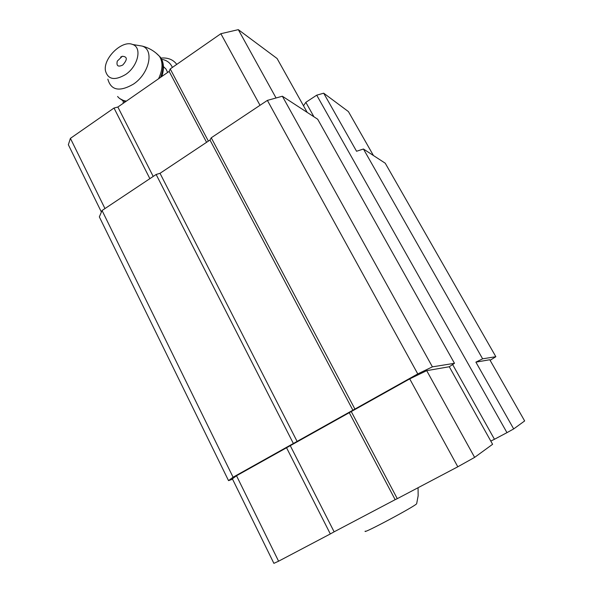 <?xml version="1.0" encoding="UTF-8"?>
<svg xmlns="http://www.w3.org/2000/svg" width="593" height="593" viewBox="0 0 593 593"><rect width="100%" height="100%" fill="white"/><g stroke="black" fill="none" stroke-linecap="round" stroke-linejoin="round"><path stroke-width="0.89" d="M416.716 503.531L416.664 503.709C415.789 505.933 361.137 535.071 365.266 531.12M449.279 366.748L426.708 370.655L474.622 457.388L492.598 444.298L449.279 366.748L454.483 363.316L317.692 119.23L282.364 96.222L267.384 100.395L211.249 137.784L209.996 140.044L160.021 173.304L156.137 174.483L102.048 210.508L99.342 216.89L228.535 480.634L232.567 479.203M490.107 360.307L495.844 356.704L482.62 358.817L475.89 362.145L489.781 359.743L524.649 420.941L513.686 428.924L506.963 432.653L316.714 95.177L305.84 102.322L303.512 105.806M426.708 370.655L409.711 378.883L236.511 475.742L232.382 478.825L273.884 563.35L278.584 561.2L236.511 475.742M454.483 363.316L432.401 366.845L417.769 373.916L233.086 477.217L228.535 480.634M495.844 356.704L385.235 163.208L363.442 149.013L356.556 151.259L323.689 93.19L316.714 95.177M482.62 358.817L363.442 149.013M513.686 428.924L475.89 362.145M506.963 432.653L494.451 439.272L452.622 364.539M313.927 116.777L305.84 102.322M494.451 439.272L490.796 441.073M276.056 97.978L238.312 29.65L277.087 58.507L307.181 112.381M432.401 366.845L282.364 96.222M417.769 373.916L267.384 100.395M354.918 409.074L211.249 137.784M352.998 410.415L209.996 140.044M297.204 441.622L160.021 173.304M293.365 443.497L156.137 174.483M233.086 477.217L102.048 210.508M474.622 457.388L457.803 466.787L409.711 378.883M457.803 466.787L397.28 498.669L351.264 411.572M397.28 498.669L395.16 499.669L349.373 412.898M395.16 499.669L334.126 531.825L290.377 445.884M334.126 531.825L330.323 533.945L286.552 447.759M330.323 533.945L278.584 561.2M323.689 93.19L348.41 111.588L373.442 155.529M238.312 29.65L220.863 33.712L260.023 105.295M220.863 33.712L170.228 68.929L208.373 141.127M170.228 68.929L169.153 71.39L206.586 142.32M169.153 71.39L117.874 107.029L153.209 176.432M117.874 107.029L114.004 108.037L149.873 178.656M114.004 108.037L70.404 138.362L104.968 208.566M70.404 138.362L68.351 144.736L101.396 212.042M122.751 65.037C118.074 67.239 116.25 65.942 117.281 61.123L122.299 56.283C127.465 56.594 127.621 59.508 122.751 65.037M120.653 57.091L122.299 56.283M125.605 74.518C114.686 80.863 107.97 79.603 105.443 70.752C103.063 58.27 122.158 39.746 132.617 44.482C142.342 47.418 138.117 66.216 125.605 74.518M163.438 66.572L166.01 69.07L167.641 72.442M124.7 102.285L124.441 101.41M161.696 59.337C166.789 60.145 170.347 62.843 172.378 67.439M123.277 103.278L123.107 100.84M160.985 58.062C167.93 57.484 173.193 59.589 176.766 64.385M137.398 45.283L142.135 46.076C154.536 49.775 149.332 73.658 133.425 84.132C119.571 92.093 111.039 90.44 107.844 79.173M126.42 101.092C122.662 100.662 119.719 99.127 117.592 96.474M155.996 53.022L159.421 56.268C163.119 62.05 162.845 69.544 158.583 78.736M125.642 101.633L119.727 98.564M157.271 54.133L160.355 57.15C163.742 62.324 163.801 69.07 160.54 77.379M132.617 44.482L142.135 46.076C148.88 47.774 154.647 51.168 159.421 56.268L160.355 57.15C163.905 62.221 164.38 68.677 161.793 76.504M122.165 100.343L125.479 101.744M163.438 66.653L166.01 69.07M416.664 503.709L418.147 495.8L418.065 487.72"/></g></svg>
